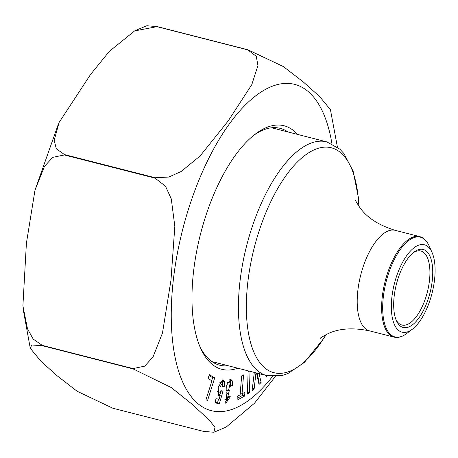 <?xml version="1.0" encoding="UTF-8"?>
<svg xmlns="http://www.w3.org/2000/svg" width="458" height="458" viewBox="0 0 458 458"><rect width="100%" height="100%" fill="white"/><g stroke="black" fill="none" stroke-linecap="round" stroke-linejoin="round"><path stroke-width="0.69" d="M250.039 371.324L249.375 392.638L247.417 394.052L248.099 372.033L249.335 371.146M208.098 378.508L209.317 374.644L214.699 377.884L207.52 400.624L205.974 399.697L211.934 380.821L208.098 378.508M240.112 394.836L241.641 375.938L243.576 374.89L242.053 393.794L244.898 392.254L244.589 396.101L236.963 400.218L237.273 396.37L240.112 394.836M237.782 368.192A125.687 54.141 -75.7 0 1 200.575 348.154A125.687 54.141 -75.7 0 1 200.489 234.141A125.687 54.141 -75.7 0 1 255.249 134.131A125.687 54.141 -75.7 0 1 297.505 134.394M255.942 372.829L254.161 388.859L252.083 390.766L254.299 372.411M259.119 373.642L261.117 382.493L258.993 384.439L256.526 372.978M220.275 395.117L218.643 395.695L218.208 387.216L222.914 379.608L224.517 381.571L224.351 386.375L222.594 386.672L222.262 383.266L219.983 387.107L220.132 392.174L221.809 390.605L223.035 391.275L219.405 403.458L215.02 402.994L215.976 398.763L219.107 399.09L220.275 395.117L218.821 393.972L217.911 394.75M226.956 392.626L226.687 385.098L230.809 379.344L232.263 380.861L232.389 385.51L230.603 386.317L230.179 383.128L228.45 390.72L229.395 390.245L227.071 399.662L228.851 396.319L230.345 396.765L225.754 403.28L226.956 392.626M358.94 206.289L358.408 197.696L353.147 171.246L343.964 153.607L339.865 149.153L326.823 141.883A120.654 51.972 -75.7 0 0 239.958 281.653A120.654 51.972 -75.7 0 0 267.094 375.68L266.304 376.631L265.783 375.348M135.494 30.463L146.841 25.757L157.191 26.593L247.904 49.767L283.416 66.599L303.414 82.056L319.678 96.609L330.453 109.685M247.709 49.848L156.991 26.673L134.618 30.909L109.353 51.342L90.507 74.551L59.059 122.532L54.204 140.303L56.294 148.77L64.486 154.581L155.199 177.756L168.83 177.046L181.179 171.498L200.135 155.943L228.261 120.843L251.803 84.621L257.94 65.523L256.257 56.277L247.709 49.848A199.539 85.949 -75.7 0 1 247.904 49.767M155.062 178.139L64.349 154.97L52.762 157.34L44.478 166.351L34.991 190.156L26.398 243.307L22.9 305.881L27.503 328.844L33.211 339.103L42.313 345.401L133.026 368.575L144.688 366.148L153.001 357.017L162.487 332.983L170.971 280.239L174.83 226.344L171.286 198.932L165.493 186.194L155.062 178.139A199.539 85.949 -75.7 0 1 155.199 177.756M133.083 368.885L42.371 345.71L31.728 344.983L30.302 348.32L40.98 361.305L57.198 375.829L77.116 391.252L112.845 408.238L203.558 431.407L213.909 432.243L215.008 427.32L209.38 420.215L192.251 404.368L171.332 387.594L133.083 368.885A199.539 85.949 -75.7 0 1 133.026 368.575M275.287 376.539L254.522 403.2L226.132 427.091L213.915 432.243M287.956 131.956A122.229 52.647 104.3 0 0 280.176 128.343A122.229 52.647 104.3 0 0 253.692 135.35M199.791 346.34A122.229 52.647 104.3 0 0 219.668 365.192A122.229 52.647 104.3 0 0 228.227 365.753M257.07 373.121L259.056 381.932L261.117 382.493M259.056 381.932L258.552 382.39M252.203 388.207L254.161 388.859M240.032 393.765L242.053 393.794M242.786 393.393L242.626 395.391L244.589 396.101M242.626 395.391L237.112 398.363M222.428 385.584L224.351 386.375M221.895 379.9L222.531 381.342L222.64 383.821M222.262 383.266L220.55 382.453L219.851 382.607M217.556 391.264L218.237 392.059L220.132 392.174M220.974 391.08L223.035 391.275M218.598 399.061L217.533 402.622L219.405 403.458M220.716 391.956L219.869 394.796M217.533 402.622L215.157 402.37M215.958 398.849L219.107 399.09M209.043 375.52L212.638 377.684L214.699 377.884M212.638 377.684L211.693 380.672M230.443 384.772L232.389 385.51M229.767 379.665L230.282 380.661L230.54 383.621M230.179 383.128L228.473 382.321L227.615 382.596M225.96 390.01L226.658 390.605M226.721 392.935L228.576 393.949M227.231 390.651L226.807 392.54M224.643 399.061L225.187 399.553L227.071 399.662M228.29 396.611L230.345 396.765M227.345 399.594L225.044 402.468M247.394 391.968L249.375 392.638M391.899 297.03A45.113 19.431 -75.7 0 1 409.853 251.694A45.113 19.431 -75.7 0 1 432.009 252.369A45.113 19.431 -75.7 0 1 432.037 293.292A45.113 19.431 -75.7 0 1 412.383 329.188A45.113 19.431 -75.7 0 1 391.899 297.03M432.238 280.851A40.27 17.347 -75.7 0 1 416.207 321.321A40.27 17.347 -75.7 0 1 396.428 320.72A40.27 17.347 -75.7 0 1 396.405 284.189A40.27 17.347 -75.7 0 1 413.946 252.146A40.27 17.347 -75.7 0 1 432.238 280.851M395.97 319.604A38.197 16.454 104.3 0 0 401.941 325.025A38.197 16.454 104.3 0 0 429.444 280.777A38.197 16.454 104.3 0 0 420.85 251.013A38.197 16.454 104.3 0 0 413.007 252.902M272.476 376.51A168.412 72.541 -75.7 0 1 173.382 279.46A168.412 72.541 -75.7 0 1 251.768 99.025A168.412 72.541 -75.7 0 1 331.941 143.738M64.349 154.97A199.539 85.949 -75.7 0 1 64.486 154.581M42.371 345.71A199.539 85.949 -75.7 0 1 42.313 345.401M222.531 381.342L224.517 381.571M230.282 380.661L232.263 380.861M432.009 252.369L429.1 245.86A51.468 22.167 104.3 0 0 403.824 245.087A51.468 22.167 104.3 0 0 383.34 296.818A51.468 22.167 104.3 0 0 406.71 333.498L412.383 329.188M358.82 206.111A116.069 49.996 104.3 0 0 307.066 153.859A116.069 49.996 104.3 0 0 247.818 282.237A116.069 49.996 104.3 0 0 266.94 369.537A116.069 49.996 104.3 0 0 325.981 334.672M320.365 338.239C320.388 337.89 322.73 336.47 327.39 333.979C338.514 328.455 352.563 327.413 369.526 330.859A51.874 22.345 -75.7 0 1 357.858 290.435A51.874 22.345 -75.7 0 1 395.208 230.345C378.726 225.262 366.921 217.642 359.793 207.48C356.851 203.009 355.454 200.61 355.608 200.289M369.526 330.859L393.96 337.099A51.874 22.345 -75.7 0 1 382.293 296.675A51.874 22.345 -75.7 0 1 419.637 236.586L395.208 230.345M30.205 347.931L23.209 309.448M34.991 190.156L58.429 123.912M337.409 147.081L330.43 109.685M226.555 390.611L228.45 390.72M326.823 141.883L271.617 127.782M326.17 334.575L324.012 338.101L304.358 362.467L287.887 373.562L282.151 375.526L267.094 375.68L211.894 361.58M429.1 245.86C426.81 240.771 423.656 237.679 419.637 236.586M393.96 337.099C398.013 338.073 402.261 336.87 406.71 333.498"/></g></svg>
